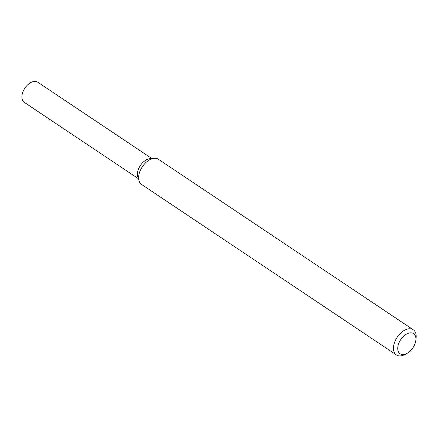 <?xml version="1.0" encoding="UTF-8"?>
<svg xmlns="http://www.w3.org/2000/svg" width="438" height="438" viewBox="0 0 438 438"><rect width="100%" height="100%" fill="white"/><g stroke="black" fill="none" stroke-linecap="round" stroke-linejoin="round"><path stroke-width="0.66" d="M407.121 353.318L405.188 354.391A15.144 9.176 -56.2 0 1 401.224 355.82A15.144 9.176 -56.2 0 1 396.412 354.933L141.556 184.442A15.144 9.176 -56.2 0 1 139.06 180.916L137.773 176.782A12.116 7.342 -56.2 0 1 140.406 165.449A12.116 7.342 -56.2 0 1 149.873 158.693L154.181 158.304A15.144 9.176 -56.2 0 1 158.397 159.268L413.253 329.759A15.144 9.176 -56.2 0 1 416.1 338.081L415.848 340.271A12.116 7.342 -56.2 0 1 407.121 353.318A12.116 7.342 -56.2 0 1 403.951 354.468A12.116 7.342 -56.2 0 1 398.049 345.746A12.116 7.342 -56.2 0 1 408.594 333.176A12.116 7.342 -56.2 0 1 415.848 340.271M139.06 180.916A15.144 9.176 -56.2 0 1 142.345 166.752A15.144 9.176 -56.2 0 1 154.181 158.304M396.412 354.933A15.144 9.176 -56.2 0 1 397.206 337.244A15.144 9.176 -56.2 0 1 413.253 329.759M138.353 178.655L24.243 102.317A12.116 7.342 -56.2 0 1 24.878 88.164A12.116 7.342 -56.2 0 1 37.712 82.18L151.827 158.518M138.638 178.518A12.116 7.342 -56.2 0 1 140.406 165.449A12.116 7.342 -56.2 0 1 151.805 158.83"/></g></svg>
